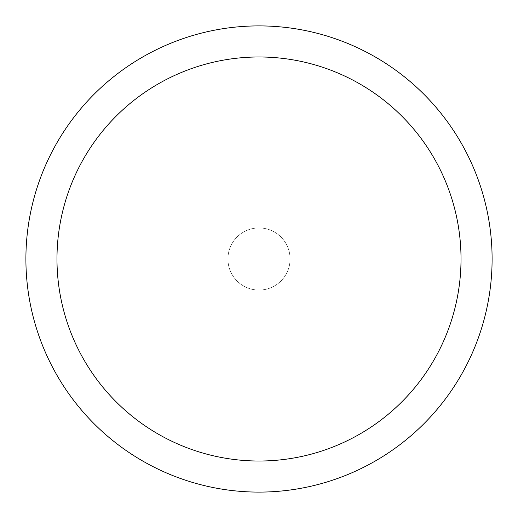 <?xml version="1.0" encoding="UTF-8"?>
<svg xmlns="http://www.w3.org/2000/svg" width="518" height="518" viewBox="0 0 518 518"><rect width="100%" height="100%" fill="white"/><g stroke="black" fill="none" stroke-linecap="round" stroke-linejoin="round"><path stroke-width="0.39" stroke-dasharray="2.59 1.94" d="M492.1 259A233.1 233.1 0 0 1 259 492.1A233.1 233.1 0 0 1 25.9 259A233.1 233.1 0 0 1 259 25.9A233.1 233.1 0 0 1 492.1 259M290.061 259A31.061 31.061 0 0 0 259 227.939A31.061 31.061 0 0 0 227.939 259A31.061 31.061 0 0 0 259 290.061A31.061 31.061 0 0 0 290.061 259A31.061 31.061 0 0 0 259 227.939A31.061 31.061 0 0 0 227.939 259A31.061 31.061 0 0 1 259 227.939A31.061 31.061 0 0 1 290.061 259A31.061 31.061 0 0 1 259 290.061A31.061 31.061 0 0 1 227.939 259A31.061 31.061 0 0 0 259 290.061A31.061 31.061 0 0 0 290.061 259A31.061 31.061 0 0 0 259 227.939A31.061 31.061 0 0 0 227.939 259M227.92 259A31.08 31.08 0 0 0 259 290.08A31.08 31.08 0 0 0 290.08 259A31.08 31.08 0 0 0 259 227.92A31.08 31.08 0 0 0 227.92 259"/><path stroke-width="0.78" d="M25.9 259A233.1 233.1 0 0 0 259 492.1A233.1 233.1 0 0 0 492.1 259A233.1 233.1 0 0 0 259 25.9A233.1 233.1 0 0 0 25.9 259M461.02 259A202.02 202.02 0 0 1 259 461.02A202.02 202.02 0 0 1 56.98 259A202.02 202.02 0 0 1 259 56.98A202.02 202.02 0 0 1 461.02 259"/></g></svg>
